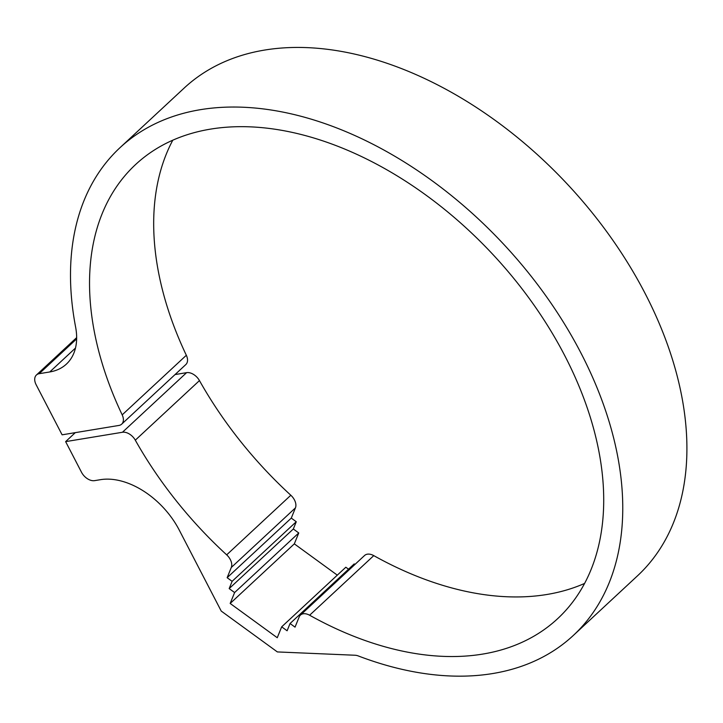 <?xml version="1.0" encoding="UTF-8"?>
<svg xmlns="http://www.w3.org/2000/svg" width="723" height="723" viewBox="0 0 723 723"><rect width="100%" height="100%" fill="white"/><g stroke="black" fill="none" stroke-linecap="round" stroke-linejoin="round"><path stroke-width="1.08" d="M354.948 564.446L354.207 563.913L290.059 623.515L295.038 627.139L299.186 616.918A11.478 7.429 47.1 0 1 300.425 615.101A11.478 7.429 47.1 0 1 309.616 615.228A309.986 200.497 -132.9 0 0 557.614 618.698A309.986 200.497 -132.9 0 0 493.511 255.138A309.986 200.497 -132.9 0 0 135.635 164.501A309.986 200.497 -132.9 0 0 122.187 414.866A11.478 7.429 47.1 0 1 121.69 424.139A11.478 7.429 47.1 0 1 118.915 425.449L62.106 434.821L36.15 384.753A11.478 7.429 47.1 0 1 36.412 375.011A11.478 7.429 47.1 0 1 39.187 373.701L49.76 371.956A68.884 44.555 -132.9 0 0 66.408 364.094A68.884 44.555 -132.9 0 0 75.599 326.995A332.951 215.346 47.1 0 1 120 147.682A332.951 215.346 47.1 0 1 504.392 245.025A332.951 215.346 47.1 0 1 573.24 635.526A332.951 215.346 47.1 0 1 358.256 655.933A11.478 7.429 -132.9 0 0 355.101 655.246L277.361 651.929L221.229 611.071L179.214 530.013A68.884 44.555 -132.9 0 0 100.506 479.674L94.623 480.641A11.478 7.429 47.1 0 1 81.509 472.255L65.63 441.626L122.449 432.264A11.478 7.429 47.1 0 1 135.309 440.18A309.986 200.497 -132.9 0 0 226.679 554.848A11.478 7.429 47.1 0 1 231.288 567.483L295.436 507.889A11.478 7.429 -132.9 0 0 290.827 495.246A309.986 200.497 47.1 0 1 199.458 380.587A11.478 7.429 -132.9 0 0 186.597 372.661L175.056 374.559M573.24 635.526L637.388 575.924A332.951 215.346 -132.9 0 0 568.54 185.422A332.951 215.346 -132.9 0 0 184.148 88.079L120 147.682M290.059 623.515L287.112 630.781L281.681 626.832L277.252 637.731L230.176 603.461L234.604 592.553L229.173 588.603L232.119 581.328L227.139 577.704L231.288 567.483M121.69 424.139L185.838 364.546A11.478 7.429 -132.9 0 0 186.335 355.273A309.986 200.497 47.1 0 1 172.797 140.181M584.6 583.425A309.986 200.497 47.1 0 1 373.764 555.625A11.478 7.429 -132.9 0 0 364.573 555.499L300.425 615.101M295.436 507.889L291.288 518.102L296.267 521.735L293.321 529.001L298.753 532.959L294.324 543.859L337.307 575.147M281.681 626.832L345.829 567.23L348.531 569.191M75.3 432.643L65.63 441.626M291.288 518.102L227.139 577.704M296.267 521.735L232.119 581.328M294.324 543.859L230.176 603.461M298.753 532.959L234.604 592.553M293.321 529.001L229.173 588.603M39.187 373.701L76.638 338.906M75.472 348.061L49.76 371.956M186.335 355.273L122.187 414.866M309.616 615.228L373.764 555.625M135.309 440.18L199.458 380.587M186.597 372.661L122.449 432.264M290.827 495.246L226.679 554.848M76.656 337.623L36.412 375.011"/></g></svg>
